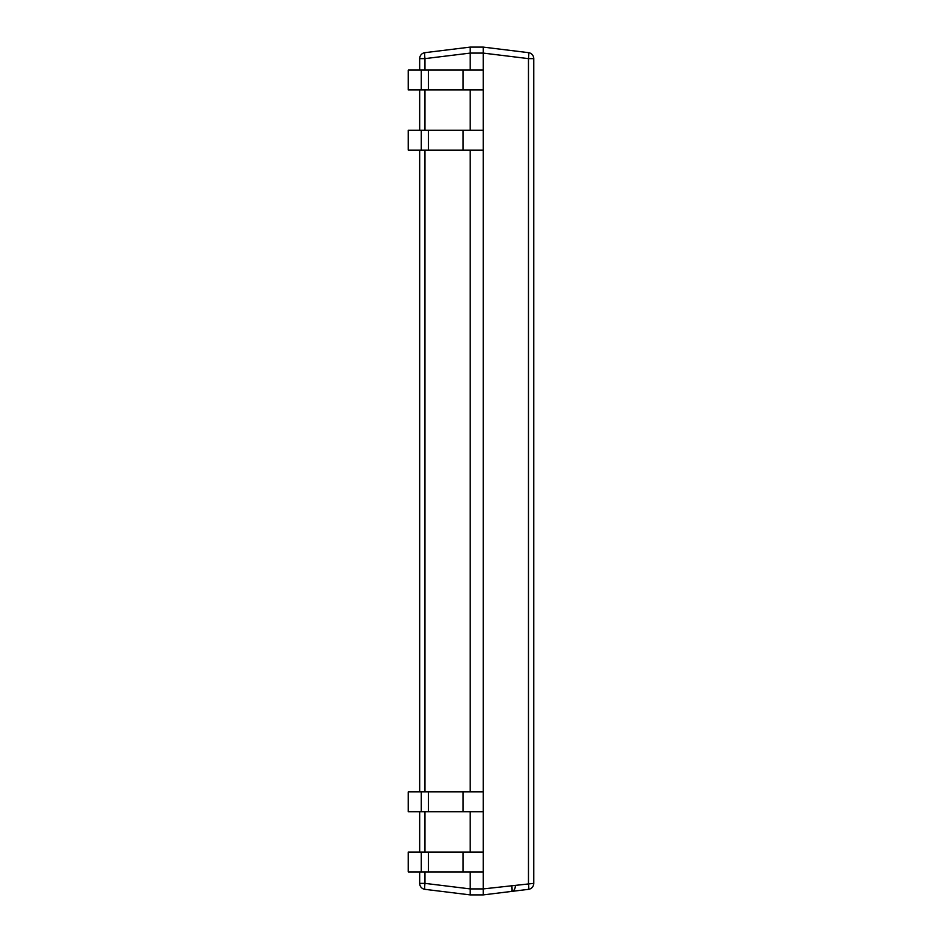 <?xml version="1.0" encoding="UTF-8"?>
<svg xmlns="http://www.w3.org/2000/svg" width="942" height="942" viewBox="0 0 942 942"><rect width="100%" height="100%" fill="white"/><g stroke="black" fill="none" stroke-linecap="round" stroke-linejoin="round"><path stroke-width="1.41" d="M483.234 47.1L483.234 53.093L528.474 58.628A6.017 0.73 -83 0 0 528.474 52.658A6.017 6.017 0 0 1 533.761 58.628L533.761 883.372L483.234 888.907L483.234 871.927L408.239 871.927L408.239 852.039L483.234 852.039L483.234 811.78L408.239 811.78L408.239 791.881L483.234 791.881L483.234 150.119L408.239 150.119L408.239 130.22L483.234 130.22L483.234 89.961L408.239 89.961L408.239 70.073L483.234 70.073L483.234 47.1L528.474 52.658L483.234 47.1L470.199 47.1L424.96 52.658A6.017 0.73 83 0 0 424.96 58.628L470.199 53.093L470.199 47.1L424.96 52.658A6.017 6.017 0 0 0 419.673 58.628A6.017 6.017 0 0 1 424.96 52.658M533.761 883.372L533.761 883.372A6.017 6.017 0 0 1 528.474 889.342A6.017 0.73 -97 0 0 528.474 883.372L528.474 58.628L533.761 58.628A6.017 6.017 0 0 0 528.474 52.658M470.199 894.9L483.234 894.9L483.234 888.907L483.234 894.9L528.474 889.342L483.234 894.9L470.199 894.9L470.199 888.907L424.96 883.372A6.017 0.73 97 0 0 424.96 889.342L470.199 894.9L424.96 889.342A6.017 6.017 0 0 1 419.673 883.372L419.673 871.927M515.298 885.421A6.017 4.239 -97 0 1 511.777 891.391L528.474 889.342M483.234 53.093L470.199 53.093L470.199 70.073M470.199 89.961L470.199 130.22M470.199 150.119L470.199 791.881M470.199 811.78L470.199 852.039M470.199 871.927L470.199 888.907L483.234 888.907M419.673 852.039L419.673 811.78M419.673 791.881L419.673 150.119M419.673 130.22L419.673 89.961M419.673 70.073L419.673 58.628L424.96 58.628L424.96 70.073M511.777 885.421A6.017 0.73 -97 0 1 511.777 891.391M483.234 89.961L483.234 70.073M421.274 70.073L421.274 89.961M483.234 150.119L483.234 130.22M421.274 130.22L421.274 150.119M483.234 811.78L483.234 791.881M421.274 791.881L421.274 811.78M483.234 871.927L483.234 852.039M421.274 852.039L421.274 871.927M424.96 889.342A6.017 6.017 0 0 1 419.673 883.372L424.96 883.372L424.96 871.927M424.96 852.039L424.96 811.78M424.96 791.881L424.96 150.119M424.96 130.22L424.96 89.961M463.099 89.961L463.099 70.073M428.375 70.073L428.375 89.961M463.099 150.119L463.099 130.22M428.375 130.22L428.375 150.119M463.099 811.78L463.099 791.881M428.375 791.881L428.375 811.78M463.099 871.927L463.099 852.039M428.375 852.039L428.375 871.927"/></g></svg>
